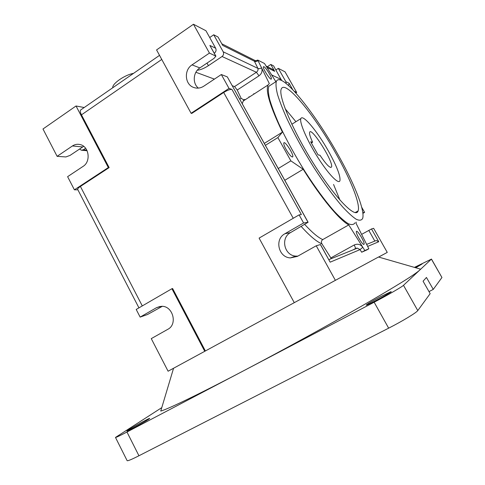 <?xml version="1.0" encoding="UTF-8"?>
<svg xmlns="http://www.w3.org/2000/svg" width="485" height="485" viewBox="0 0 485 485"><rect width="100%" height="100%" fill="white"/><g stroke="black" fill="none" stroke-linecap="round" stroke-linejoin="round"><path stroke-width="0.73" d="M320.367 244.525L330.164 262.173L320.47 244.531L316.232 245.78L335.384 280.336L168.095 371.219L174.109 367.963L173.557 368.267L160.747 411.068C167.725 409.225 198.553 394.444 243.737 370.71L126.973 432.02C119.801 435.766 115.97 437.573 115.478 437.434L161.778 407.63M168.095 371.219L151.265 338.627L167.798 329.321C177.977 324.301 172.787 305.562 161.463 306.32L156.534 307.666L140.147 317.105L136.2 309.454L171.914 288.72L204.737 351.286M85.615 148.252L83.275 149.823L81.316 150.217L79.595 148.974M162.263 306.344L147.501 314.51L140.147 317.105M77.885 189.799L74.399 189.817L67.609 176.667L83.05 166.41C91.241 161.547 89.016 146.112 79.898 144.518C77.242 143.948 74.751 144.433 72.417 145.967L57.115 156.34L42.983 128.992L76.036 105.985L108.337 167.555L74.399 189.817M83.675 146.318L70.076 155.388L65.875 156.946L57.115 156.34M356.196 222.136L356.014 223.209L368.842 248.781L366.787 249.963L361.677 252.224L364.853 250.539L348.757 224.919L322.737 239.59C321.276 240.76 321.015 242.185 321.967 243.876L331.316 258.632M242.27 103.657L243.7 99.831L241.136 98.334L237.22 90.04L234.57 86.573L232.327 85.742M214.412 79.122L195.885 72.271M243.7 99.831L244.592 99.552M265.398 145.324L277.875 137.582L282.422 132.15L264.325 143.39M209.708 37.527L213.721 34.781L218.032 37.018L222.7 45.402L254.401 61.213L257.717 60.079L258.044 60.673C256.498 61.583 255.286 61.765 254.401 61.213L257.911 68.373C258.79 68.906 260.008 68.724 261.56 67.815L257.741 60.061L264.495 63.505L275.874 81.704M213.721 34.781L223.203 51.81L257.911 68.373C258.335 69.852 257.832 71.156 256.401 72.265L259.014 75.812C261.845 73.581 262.688 70.913 261.56 67.815L269.32 83.584L267.975 85.027C265.453 91.113 270.272 106.821 282.422 132.15M281.639 80.51L273.619 65.905L270.818 64.45L267.374 66.7M266.089 66.051L272.558 69.306L274.704 71.337L270.818 64.45M248.975 96.733L249.229 97.133M254.292 93.866L253.734 93.66M362.889 213.358L364.611 212.381L362.81 212.697M364.611 212.381L361.683 207.216M367.654 246.41L378.761 241.742L376.263 240.512L372.807 241.906M378.664 257.062L387.26 252.394L373.632 228.32L371.528 228.956L361.616 234.37M330.885 257.905L354.256 244.955C357.645 243.506 360.488 244.276 362.798 247.259L360.04 249.617L361.677 252.224M353.456 249.708L357.318 248.138L360.04 249.617L330.164 262.173M378.506 257.014L335.384 280.336M387.26 252.394L378.615 257.05M292.679 89.573L289.108 83.256L288.551 85.536M275.898 69.937L278.329 68.355L285.883 81.716L286.174 83.505M295.826 92.975L296.699 92.423L294.377 91.374M296.699 92.423L285.053 71.847L278.329 68.355M223.203 51.81C223.997 53.653 223.615 55.217 222.045 56.509L208.417 65.669C204.203 68.397 200.487 69.925 197.274 70.24M214.249 53.174L214.467 53.029C216.067 51.701 216.462 50.094 215.649 48.209L205.937 30.737L193.46 24.25L209.441 53.083L215.898 56.145L214.024 58.364L199.856 67.912C193.115 72.15 192.29 83.347 198.353 88.106M215.649 48.209L209.866 45.451L215.813 55.993M308.078 222.215L227.326 76.897L221.324 74.526L229.011 88.397L191.09 113.278L156.57 49.925L193.46 24.25M294.268 302.652L259.099 238.105L299.112 214.879L303.598 222.979L308.102 222.257L290.576 232.576C280.251 237.856 284.24 255.631 295.874 256.116L297.851 256.128M209.441 53.083L192.042 64.875C183.754 70.004 184.803 84.523 193.654 87.445C197.128 88.67 200.493 88.258 203.761 86.197L221.324 74.526M77.727 189.489L77.679 189.405C77.539 188.744 78.449 187.756 80.407 186.44L109.149 167.598L81.462 114.842C80.292 112.514 80.019 110.895 80.631 109.998L81.056 109.701M171.914 288.72L172.605 288.514L205.367 350.94M299.112 214.879L301.373 214.582L231.969 89.452C230.187 89.179 227.429 90.192 223.7 92.483L191.757 113.429L191.09 113.278M84.196 107.525L76.036 105.985M112.762 87.743C111.944 83.784 124.833 74.811 133.514 73.374M303.598 222.979L284.895 233.752C274.328 239.166 278.414 257.408 290.327 257.911L297.353 256.407L316.232 245.78M109.149 167.598L108.337 167.555M231.969 89.452L229.011 88.397M363.926 244.398C362.634 245.355 355.432 233.049 356.384 231.515C357.015 229.175 365.053 242.421 364.089 244.216L363.926 244.398M263.931 66.718C265.98 67.524 272.249 77.855 271.358 78.964C270.733 81.001 262.349 68.167 263.397 66.772L263.931 66.718M286.132 149.507C284.319 146.167 283.549 143.984 283.828 142.96C284.725 140.335 294.019 154.776 292.752 156.807C291.612 157.389 289.406 154.951 286.132 149.507M312.613 142.214C310.176 136.964 309.188 133.642 309.648 132.247C311.425 126.549 333.995 162.523 331.504 167.004C330.127 168.513 326.278 164.585 319.954 155.23L318.081 154.909L310.673 141.766L312.613 142.214L311.358 142.978M328.478 151.187C317.499 131.532 302.634 113.617 300.882 118.619C299.148 122.062 306.878 140.11 317.608 157.091C328.327 174.121 338.633 184.755 339.936 180.729C340.646 176.103 336.826 166.252 328.478 151.187M295.923 121.705L285.15 108.737M339.93 200.075L333.559 184.458M335.396 152.593C350.34 178.832 360.628 204.264 358.112 210.908C355.832 218.935 335.996 199.123 314.419 164.948C292.794 130.841 277.741 95.151 281.342 88.858C285.338 79.401 314.498 115.242 335.396 152.593M337.045 152.927C353.759 182.263 365.417 210.92 362.616 218.517C361.495 220.439 359.361 220.687 356.22 219.262C352.516 216.819 347.951 212.66 342.531 206.78C333.674 196.516 324.022 183.263 313.577 167.028C303.228 150.405 294.407 134.418 287.114 119.061C282.846 109.555 279.645 101.341 277.505 94.417C276.02 88.403 275.638 84.063 276.353 81.395C281.009 70.883 313.753 111.32 337.045 152.927M355.002 222.803C353.783 224.779 351.552 225.082 348.315 223.724C344.514 221.354 339.87 217.262 334.383 211.454C325.429 201.293 315.729 188.138 305.283 171.987C294.953 155.43 286.192 139.48 279.008 124.13C274.819 114.618 271.703 106.385 269.66 99.431C268.272 93.381 267.987 88.991 268.811 86.263L271.497 84.529M368.842 248.781L364.853 250.539M348.757 224.919C339.639 220.214 320.937 197.819 303.192 169.265L284.804 180.287M303.192 169.265L290.873 160.868L278.269 168.507M290.873 160.868L277.875 137.582M127.125 460.641L127.143 460.677C127.761 461.071 131.696 459.434 138.94 455.761L388.649 328.169C402.429 321.161 416.536 312.613 417.779 310.582L430.159 293.643L423.072 281.203L426.454 277.462L433.263 289.393L428.995 291.606M433.263 289.393L441.944 277.505L431.462 259.063M380.725 296.584L391.049 291.667C393.65 291.17 367.303 305.459 366.211 305.132C366.599 304.398 371.437 301.549 380.725 296.584M414.869 267.52L422.144 263.955L415.754 267.775M148.368 419.446C143.615 422.574 126.761 431.705 126.973 431.032C126.045 430.825 149.647 417.73 149.713 418.409L148.368 419.446M414.42 267.387L431.407 259.123L403.49 285.319C401.992 286.884 387.776 295.092 374.153 302.228L243.737 370.71C282.167 350.534 327.593 325.623 361.331 306.265C395.542 286.526 414.966 274.504 419.61 270.193L420.489 269.139L419.27 268.787M179.771 364.878L174.109 367.963M338.663 278.566L321.979 287.617M86.827 150.138L83.275 149.823M156.534 307.666L160.195 306.417M301.197 226.465C309.824 236.007 316.747 241.809 321.967 243.876M322.737 239.59C318.087 237.498 312.079 232.448 304.719 224.44M241.136 98.334L239.802 99.213M267.975 85.027L243.173 101.05L244.81 99.425M222.045 56.509L256.401 72.265L234.57 86.573M237.22 90.04L259.014 75.812M281.318 79.54L271.624 74.914M266.98 67.488L274.704 71.337M275.425 80.995L276.329 81.407M368.788 230.381L374.705 240.857M354.256 244.955L355.681 248.435L357.081 248.132M378.761 241.742L371.528 228.956M289.108 83.256L285.883 81.716M214.067 52.847L214.467 53.029M208.417 65.669L206.998 63.098M209.866 45.451L215.661 55.89M227.326 76.897L307.987 222.221M81.462 114.842L161.76 59.443M142.287 305.92L80.407 186.44M223.7 92.483L293.243 218.286M72.417 145.967L82.614 146.943M192.042 64.875L199.856 67.912M284.895 233.752L290.576 232.576M431.407 259.123L441.944 277.505M417.779 310.582L403.49 285.319M374.153 302.228L388.649 328.169M138.94 455.761L126.973 432.02M87.106 150.72L81.935 150.271M355.681 248.435L353.195 249.811M376.263 240.512L366.642 244.391M357.348 248.138L328.848 259.627M256.001 60.977L221.797 43.783M80.631 109.998L159.529 55.357M138.94 307.866L77.679 189.405M193.654 87.445L194.782 87.803M290.327 257.911L295.874 256.116M292.358 157.043L292.752 156.807M331.504 167.004L330.728 167.464M300.882 118.619L291.818 124.257M358.112 210.908L355.111 212.612M268.811 86.263L276.353 81.395M127.143 460.677L115.478 437.434M378.488 257.014L420.489 269.139"/></g></svg>
